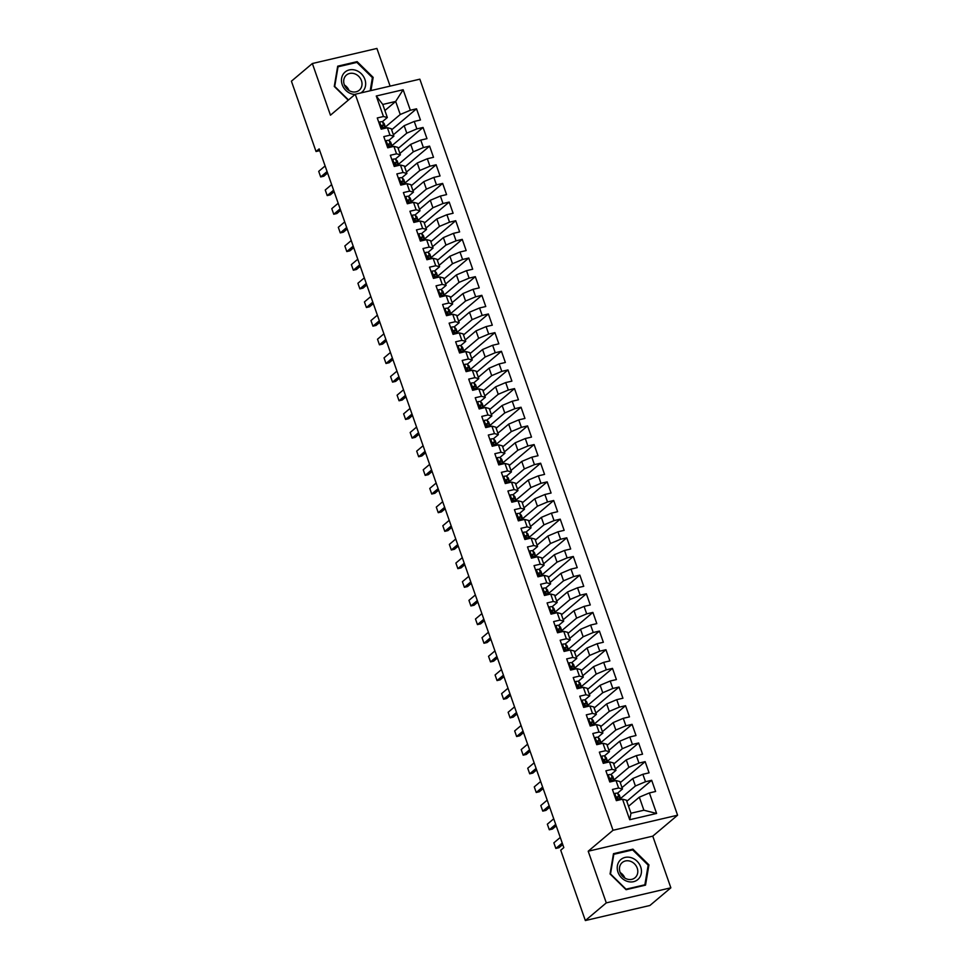 <?xml version="1.0" encoding="UTF-8"?>
<svg xmlns="http://www.w3.org/2000/svg" width="969" height="969" viewBox="0 0 969 969"><rect width="100%" height="100%" fill="white"/><g stroke="black" fill="none" stroke-linecap="round" stroke-linejoin="round"><path stroke-width="1.45" d="M390.107 86.12L376.917 48.45L312.357 63.518L291.415 81.19L316.039 151.503L319.746 150.643M677.585 815.208L419.843 79.179L355.272 94.247L613.026 830.276L677.585 815.208L652.767 836.15L588.207 851.218L606.291 902.878L670.863 887.81L652.767 836.15M670.863 887.81L649.908 905.482L585.349 920.55L606.291 902.878M656.594 813.451L629.717 819.726L622.534 799.207L626.41 800.188L630.976 813.245L643.888 810.229L656.594 813.451L649.4 792.933L655.601 791.479L651.677 780.299L645.487 781.741L642.871 774.279L649.073 772.838L645.148 761.646L638.959 763.087L636.342 755.626L642.532 754.185L638.619 742.993L632.418 744.434L629.814 736.973L636.003 735.532L632.079 724.34L625.889 725.781L623.273 718.32L629.475 716.878L625.55 705.686L619.361 707.128L616.744 699.666L622.934 698.225L619.021 687.033L612.82 688.474L610.216 681.013L616.405 679.572L612.493 668.38L606.291 669.821L603.675 662.36L609.876 660.919L605.952 649.727L599.763 651.168L597.146 643.707L603.348 642.265L599.423 631.073L593.234 632.515L590.618 625.053L596.807 623.612L592.895 612.42L586.693 613.861L584.089 606.4L590.278 604.959L586.354 593.767L580.165 595.22L577.548 587.759L583.75 586.306L579.825 575.114L573.636 576.567L571.02 569.106L577.209 567.652L573.297 556.46L567.107 557.914L564.491 550.453L570.68 548.999L566.768 537.807L560.567 539.261L557.962 531.799L564.152 530.346L560.227 519.154L554.038 520.607L551.422 513.146L557.623 511.693L553.699 500.501L547.509 501.954L544.893 494.493L551.082 493.039L547.17 481.859L540.968 483.301L538.364 475.84L544.554 474.398L540.641 463.206L534.44 464.648L531.824 457.186L538.025 455.745L534.101 444.553L527.911 445.994L525.295 438.533L531.496 437.092L527.572 425.9L521.383 427.341L518.766 419.88L524.956 418.438L521.043 407.246L514.842 408.688L512.238 401.227L518.427 399.785L514.503 388.593L508.313 390.035L505.697 382.573L511.898 381.132L507.974 369.94L501.785 371.381L499.168 363.92L505.358 362.479L501.445 351.287L495.244 352.728L492.64 345.267L498.829 343.825L494.917 332.633L488.715 334.075L486.099 326.614L492.3 325.172L488.376 313.98L482.187 315.422L479.57 307.972L485.772 306.519L481.847 295.327L475.658 296.78L473.042 289.319L479.231 287.866L475.319 276.674L469.117 278.127L466.513 270.666L472.702 269.212L468.778 258.02L462.588 259.474L459.972 252.013L466.174 250.559L462.249 239.367L456.06 240.821L453.444 233.359L459.633 231.906L455.721 220.714L449.531 222.167L446.915 214.706L453.104 213.253L449.192 202.061L442.99 203.514L440.386 196.053L446.576 194.612L442.651 183.42L436.462 184.861L433.846 177.4L440.047 175.958L436.123 164.766L429.933 166.208L427.317 158.746L433.506 157.305L429.594 146.113L423.392 147.554L420.788 140.093L426.978 138.652L423.065 127.46L416.864 128.901L414.248 121.44L420.449 119.999L416.525 108.807L391.646 129.798M384.899 110.539L395.679 101.442L403.152 89.729L376.275 96.004L383.458 116.522L377.268 117.964L381.192 129.156L387.382 127.714L389.998 135.175L383.797 136.617L387.721 147.809L393.911 146.367L396.527 153.829L390.337 155.27L394.25 166.462L400.439 165.021L403.056 172.482L396.866 173.923L400.778 185.115L406.98 183.674L409.584 191.135L403.395 192.577L407.319 203.769L413.509 202.327L416.125 209.788L409.923 211.23L413.848 222.422L420.037 220.98L422.654 228.442L416.464 229.883L420.376 241.075L426.578 239.634L429.182 247.095L422.993 248.536L426.905 259.728L433.107 258.287L435.723 265.748L429.521 267.19L433.446 278.382L439.635 276.94L442.252 284.389L436.05 285.843L439.974 297.035L446.164 295.581L448.78 303.043L442.591 304.496L446.503 315.688L452.705 314.235L455.309 321.696L449.119 323.149L453.044 334.341L459.233 332.888L461.85 340.349L455.648 341.803L459.572 352.995L465.762 351.541L468.378 359.002L462.189 360.456L466.101 371.648L472.303 370.194L474.907 377.656L468.717 379.109L472.63 390.301L478.831 388.848L481.448 396.309L475.246 397.75L479.171 408.942L485.36 407.501L487.976 414.962L481.775 416.404L485.699 427.595L491.889 426.154L494.505 433.615L488.315 435.057L492.228 446.249L498.429 444.807L501.034 452.269L494.844 453.71L498.769 464.902L504.958 463.461L507.574 470.922L501.373 472.363L505.297 483.555L511.487 482.114L514.103 489.575L507.913 491.017L511.826 502.208L518.015 500.767L520.632 508.228L514.442 509.67L518.354 520.862L524.556 519.42L527.16 526.882L520.971 528.323L524.895 539.515L531.085 538.074L533.701 545.535L527.499 546.976L531.424 558.168L537.613 556.727L540.23 564.188L534.04 565.63L537.952 576.821L544.154 575.368L546.758 582.829L540.569 584.283L544.481 595.475L550.683 594.021L553.299 601.483L547.097 602.936L551.022 614.128L557.211 612.674L559.828 620.136L553.626 621.589L557.55 632.781L563.74 631.328L566.356 638.789L560.167 640.243L564.079 651.434L570.281 649.981L572.885 657.442L566.695 658.896L570.62 670.088L576.809 668.634L579.426 676.096L573.224 677.549L577.149 688.729L583.338 687.287L585.954 694.749L579.765 696.19L583.677 707.382L589.879 705.941L592.483 713.402L586.293 714.843L590.206 726.035L596.407 724.594L599.024 732.055L592.822 733.497L596.747 744.689L602.936 743.247L605.552 750.709L599.351 752.15L603.275 763.342L609.465 761.9L612.081 769.362L605.891 770.803L609.804 781.995L616.005 780.554L618.61 788.015L612.42 789.456L616.345 800.648L622.534 799.207M403.152 89.729L410.335 110.248L416.525 108.807M585.349 920.55L560.724 850.225L563.825 847.609L319.14 148.887L316.039 151.503M393.39 134.788L404.17 125.691L406.786 133.153L391.912 145.689M414.248 121.44L404.17 125.691M416.864 128.901L406.786 133.153M376.275 96.004L382.767 104.458L387.334 117.515L382.319 121.743M383.458 116.522L387.334 117.515M399.918 153.441L410.699 144.345L413.315 151.806L398.441 164.342M420.788 140.093L410.699 144.345M423.392 147.554L413.315 151.806M387.382 127.714L391.258 128.707L393.874 136.169L388.848 140.396M389.998 135.175L393.874 136.169M406.447 172.082L417.239 162.998L419.843 170.459L404.981 182.996M427.317 158.746L417.239 162.998M429.933 166.208L419.843 170.459M393.911 146.367L397.787 147.361L400.403 154.822L395.388 159.049M396.527 153.829L400.403 154.822M412.988 190.736L423.768 181.651L426.384 189.112L411.51 201.649M433.846 177.4L423.768 181.651M436.462 184.861L426.384 189.112M400.439 165.021L404.327 166.002L406.932 173.463L401.917 177.702M403.056 172.482L406.932 173.463M419.516 209.389L430.297 200.292L432.913 207.754L418.039 220.302M440.386 196.053L430.297 200.292M442.99 203.514L432.913 207.754M406.98 183.674L410.856 184.655L413.46 192.116L408.446 196.356M409.584 191.135L413.46 192.116M426.045 228.042L436.825 218.946L439.442 226.407L424.579 238.955M446.915 214.706L436.825 218.946M449.531 222.167L439.442 226.407M413.509 202.327L417.385 203.308L420.001 210.77L414.974 215.009M416.125 209.788L420.001 210.77M432.574 246.695L443.366 237.599L445.97 245.06L431.108 257.609M453.444 233.359L443.366 237.599M456.06 240.821L445.97 245.06M420.037 220.98L423.913 221.962L426.53 229.423L421.515 233.662M422.654 228.442L426.53 229.423M439.114 265.349L449.895 256.252L452.511 263.713L437.637 276.262M459.972 252.013L449.895 256.252M462.588 259.474L452.511 263.713M426.578 239.634L430.454 240.615L433.058 248.076L428.044 252.315M429.182 247.095L433.058 248.076M445.643 284.002L456.423 274.905L459.04 282.367L444.165 294.915M466.513 270.666L456.423 274.905M469.117 278.127L459.04 282.367M433.107 258.287L436.983 259.268L439.599 266.729L434.572 270.969M435.723 265.748L439.599 266.729M452.172 302.655L462.952 293.559L465.568 301.02L450.706 313.568M473.042 289.319L462.952 293.559M475.658 296.78L465.568 301.02M439.635 276.94L443.511 277.921L446.128 285.383L441.101 289.622M442.252 284.389L446.128 285.383M458.712 321.308L469.493 312.212L472.097 319.673L457.235 332.21M479.57 307.972L469.493 312.212M482.187 315.422L472.097 319.673M446.164 295.581L450.04 296.575L452.656 304.036L447.642 308.275M448.78 303.043L452.656 304.036M465.241 339.962L476.021 330.865L478.638 338.326L463.763 350.863M486.099 326.614L476.021 330.865M488.715 334.075L478.638 338.326M452.705 314.235L456.581 315.228L459.185 322.689L454.17 326.916M455.309 321.696L459.185 322.689M471.77 358.615L482.55 349.518L485.166 356.98L470.292 369.516M492.64 345.267L482.55 349.518M495.244 352.728L485.166 356.98M459.233 332.888L463.109 333.881L465.726 341.342L460.699 345.57M461.85 340.349L465.726 341.342M478.298 377.268L489.091 368.172L491.695 375.633L476.833 388.169M499.168 363.92L489.091 368.172M501.785 371.381L491.695 375.633M465.762 351.541L469.638 352.534L472.254 359.996L467.24 364.223M468.378 359.002L472.254 359.996M484.839 395.921L495.619 386.825L498.236 394.286L483.361 406.823M505.697 382.573L495.619 386.825M508.313 390.035L498.236 394.286M472.303 370.194L476.179 371.188L478.783 378.649L473.768 382.876M474.907 377.656L478.783 378.649M491.368 414.575L502.148 405.478L504.764 412.939L489.89 425.476M512.238 401.227L502.148 405.478M514.842 408.688L504.764 412.939M478.831 388.848L482.707 389.841L485.324 397.302L480.297 401.529M481.448 396.309L485.324 397.302M497.896 433.228L508.677 424.131L511.293 431.593L496.431 444.129M518.766 419.88L508.677 424.131M521.383 427.341L511.293 431.593M485.36 407.501L489.236 408.494L491.852 415.955L486.826 420.183M487.976 414.962L491.852 415.955M504.425 451.881L515.217 442.785L517.821 450.246L502.959 462.782M525.295 438.533L515.217 442.785M527.911 445.994L517.821 450.246M491.889 426.154L495.765 427.147L498.381 434.609L493.366 438.836M494.505 433.615L498.381 434.609M510.966 470.522L521.746 461.438L524.362 468.899L509.488 481.436M531.824 457.186L521.746 461.438M534.44 464.648L524.362 468.899M498.429 444.807L502.305 445.801L504.91 453.25L499.895 457.489M501.034 452.269L504.91 453.25M517.494 489.175L528.275 480.091L530.891 487.552L516.017 500.089M538.364 475.84L528.275 480.091M540.968 483.301L530.891 487.552M504.958 463.461L508.834 464.442L511.45 471.903L506.424 476.142M507.574 470.922L511.45 471.903M524.023 507.829L534.815 498.732L537.42 506.193L522.557 518.742M544.893 494.493L534.815 498.732M547.509 501.954L537.42 506.193M511.487 482.114L515.363 483.095L517.979 490.556L512.964 494.796M514.103 489.575L517.979 490.556M530.564 526.482L541.344 517.385L543.96 524.847L529.086 537.395M551.422 513.146L541.344 517.385M554.038 520.607L543.96 524.847M518.015 500.767L521.903 501.748L524.508 509.209L519.493 513.449M520.632 508.228L524.508 509.209M537.092 545.135L547.873 536.039L550.489 543.5L535.615 556.049M557.962 531.799L547.873 536.039M560.567 539.261L550.489 543.5M524.556 519.42L528.432 520.401L531.036 527.863L526.022 532.102M527.16 526.882L531.036 527.863M543.621 563.788L554.401 554.692L557.018 562.153L542.155 574.702M564.491 550.453L554.401 554.692M567.107 557.914L557.018 562.153M531.085 538.074L534.961 539.055L537.577 546.516L532.55 550.755M533.701 545.535L537.577 546.516M550.15 582.442L560.942 573.345L563.546 580.806L548.684 593.355M571.02 569.106L560.942 573.345M573.636 576.567L563.546 580.806M537.613 556.727L541.489 557.708L544.106 565.169L539.091 569.409M540.23 564.188L544.106 565.169M556.691 601.095L567.471 591.998L570.087 599.46L555.213 612.008M577.548 587.759L567.471 591.998M580.165 595.22L570.087 599.46M544.154 575.368L548.03 576.361L550.634 583.822L545.62 588.062M546.758 582.829L550.634 583.822M563.219 619.748L573.999 610.652L576.616 618.113L561.741 630.649M584.089 606.4L573.999 610.652M586.693 613.861L576.616 618.113M550.683 594.021L554.559 595.014L557.175 602.476L552.148 606.715M553.299 601.483L557.175 602.476M569.748 638.401L580.528 629.305L583.144 636.766L568.282 649.303M590.618 625.053L580.528 629.305M593.234 632.515L583.144 636.766M557.211 612.674L561.087 613.668L563.704 621.129L558.677 625.356M559.828 620.136L563.704 621.129M576.289 657.055L587.069 647.958L589.673 655.419L574.811 667.956M597.146 643.707L587.069 647.958M599.763 651.168L589.673 655.419M563.74 631.328L567.616 632.321L570.232 639.782L565.218 644.01M566.356 638.789L570.232 639.782M582.817 675.708L593.597 666.611L596.214 674.073L581.339 686.609M603.675 662.36L593.597 666.611M606.291 669.821L596.214 674.073M570.281 649.981L574.157 650.974L576.761 658.436L571.746 662.663M572.885 657.442L576.761 658.436M589.346 694.361L600.126 685.265L602.742 692.726L587.868 705.262M610.216 681.013L600.126 685.265M612.82 688.474L602.742 692.726M576.809 668.634L580.685 669.627L583.302 677.089L578.275 681.316M579.426 676.096L583.302 677.089M595.874 713.014L606.667 703.918L609.271 711.379L594.409 723.916M616.744 699.666L606.667 703.918M619.361 707.128L609.271 711.379M583.338 687.287L587.214 688.281L589.83 695.742L584.816 699.969M585.954 694.749L589.83 695.742M602.415 731.668L613.195 722.571L615.812 730.032L600.937 742.569M623.273 718.32L613.195 722.571M625.889 725.781L615.812 730.032M589.879 705.941L593.755 706.934L596.359 714.395L591.344 718.623M592.483 713.402L596.359 714.395M608.944 750.321L619.724 741.224L622.34 748.686L607.466 761.222M629.814 736.973L619.724 741.224M632.418 744.434L622.34 748.686M596.407 724.594L600.283 725.587L602.9 733.048L597.873 737.276M599.024 732.055L602.9 733.048M615.472 768.962L626.253 759.878L628.869 767.339L614.007 779.875M636.342 755.626L626.253 759.878M638.959 763.087L628.869 767.339M602.936 743.247L606.812 744.24L609.428 751.69L604.402 755.929M605.552 750.709L609.428 751.69M622.001 787.615L632.793 778.531L635.398 785.992L620.535 798.529M642.871 774.279L632.793 778.531M645.487 781.741L635.398 785.992M609.465 761.9L613.341 762.882L615.957 770.343L610.942 774.582M612.081 769.362L615.957 770.343M628.542 806.269L639.322 797.172L643.888 810.229M649.4 792.933L639.322 797.172M616.005 780.554L619.881 781.535L622.486 788.996L617.471 793.236M618.61 788.015L622.486 788.996M588.207 851.218L613.026 830.276M312.357 63.518L330.453 115.19L355.272 94.247M385.383 127.036L400.245 114.499L395.679 101.442L382.767 104.458M629.717 819.726L630.976 813.245M410.335 110.248L400.245 114.499M613.474 853.689L610.058 873.953L626.083 889.687L645.524 885.145L648.939 864.881L632.914 849.147L613.474 853.689M370.933 90.589L373.162 77.375L357.137 61.641L337.697 66.183L334.269 86.447L348.246 100.17M651.677 780.299L626.798 801.29M645.148 761.646L620.257 782.637M638.619 742.993L613.728 763.984M632.079 724.34L607.2 745.331M625.55 705.686L600.659 726.677M619.021 687.033L594.13 708.024M612.493 668.38L587.602 689.371M605.952 649.727L581.073 670.718M599.423 631.073L574.532 652.064M592.895 612.42L568.004 633.411M586.354 593.767L561.475 614.758M579.825 575.114L554.946 596.105M573.297 556.46L548.406 577.451M566.768 537.807L541.877 558.798M560.227 519.154L535.348 540.145M553.699 500.501L528.808 521.492M547.17 481.859L522.279 502.85M540.641 463.206L515.75 484.197M534.101 444.553L509.222 465.544M527.572 425.9L502.681 446.891M521.043 407.246L496.152 428.237M514.503 388.593L489.624 409.584M507.974 369.94L483.083 390.931M501.445 351.287L476.554 372.278M494.917 332.633L470.026 353.624M488.376 313.98L463.497 334.971M481.847 295.327L456.956 316.318M475.319 276.674L450.428 297.665M468.778 258.02L443.899 279.011M462.249 239.367L437.358 260.358M455.721 220.714L430.83 241.705M449.192 202.061L424.301 223.064M442.651 183.42L417.772 204.411M436.123 164.766L411.231 185.757M429.594 146.113L404.703 167.104M423.065 127.46L398.174 148.451M631.764 850.116L632.914 849.147M648.104 865.583L648.939 864.881M355.986 62.61L357.137 61.641M372.326 78.077L373.162 77.375M614.055 794.132L614.855 793.454A5.354 1.09 -19.3 0 1 617.701 793.357L619.215 794.943A15.443 3.125 -19.3 0 1 619.361 795.186L620.608 798.735A15.443 3.125 160.7 0 0 620.451 798.48L618.949 796.906A5.354 1.09 160.7 0 0 617.301 796.772L616.962 796.93M614.855 793.454L614.08 794.192M620.354 799.716A15.443 3.125 160.7 0 0 620.608 798.735M616.732 797.257L617.301 796.772L618.089 799.013A5.354 1.09 -19.3 0 1 619.724 799.146L620.281 799.728M616.744 798.081L617.568 798.941M562.226 843.042L555.831 848.432L553.868 842.836L560.264 837.446M555.831 848.432L558.968 847.705L562.747 844.52M607.527 775.479L608.314 774.8A5.354 1.09 -19.3 0 1 611.173 774.703L612.674 776.29A15.443 3.125 -19.3 0 1 612.832 776.532L614.08 780.081A15.443 3.125 160.7 0 0 613.922 779.827L612.408 778.252A5.354 1.09 160.7 0 0 610.773 778.131L610.434 778.277M608.314 774.8L607.539 775.539M613.813 781.062A15.443 3.125 160.7 0 0 614.08 780.081M610.204 778.604L610.773 778.131L611.56 780.36A5.354 1.09 -19.3 0 1 613.195 780.493L613.752 781.075M610.216 779.427L611.027 780.287M555.697 824.389L549.302 829.779L547.34 824.183L553.735 818.793M549.302 829.779L552.439 829.052L556.206 825.867M600.986 756.825L601.785 756.159A5.354 1.09 -19.3 0 1 604.644 756.05L606.146 757.637A15.443 3.125 -19.3 0 1 606.303 757.879L607.539 761.428A15.443 3.125 160.7 0 0 607.381 761.186L605.879 759.599A5.354 1.09 160.7 0 0 604.244 759.478L603.905 759.623M601.785 756.159L601.01 756.886M607.284 762.409A15.443 3.125 160.7 0 0 607.539 761.428M603.675 759.95L604.244 759.478L605.019 761.707A5.354 1.09 -19.3 0 1 606.667 761.84L607.224 762.421M603.675 760.774L604.499 761.634M549.157 805.736L542.761 811.126L540.811 805.53L547.206 800.14M542.761 811.126L545.91 810.399L549.677 807.213M619.99 860.375A13.118 11.337 49.9 0 0 621.638 877.902A13.118 11.337 49.9 0 0 638.692 878.726A13.118 11.337 49.9 0 0 637.045 861.199A13.118 11.337 49.9 0 0 619.99 860.375M621.553 863.197A9.932 8.588 49.9 0 0 622.425 876.085A9.932 8.588 49.9 0 0 635.034 877.744A9.932 8.588 49.9 0 0 635.712 877.09A9.932 8.588 49.9 0 0 634.84 864.203A9.932 8.588 49.9 0 0 622.231 862.555A9.932 8.588 49.9 0 0 621.553 863.197M648.176 865.147L644.869 884.794L626.035 889.191L610.506 873.953L613.813 854.307L632.66 849.91L648.176 865.147M644.034 885.496L644.869 884.794M624.848 878.059A9.932 8.588 49.9 0 0 620.196 872.548M360.771 92.963A13.118 11.337 49.9 0 0 362.915 91.219A13.118 11.337 49.9 0 0 361.255 73.692A13.118 11.337 49.9 0 0 344.213 72.869A13.118 11.337 49.9 0 0 342.941 86.398A13.118 11.337 49.9 0 0 355.042 94.453M345.776 75.691A9.932 8.588 49.9 0 0 346.648 88.579A9.932 8.588 49.9 0 0 359.257 90.226A9.932 8.588 49.9 0 0 359.935 89.584A9.932 8.588 49.9 0 0 359.063 76.696A9.932 8.588 49.9 0 0 346.454 75.049A9.932 8.588 49.9 0 0 345.776 75.691M348.501 99.964L334.717 86.435L338.036 66.8L356.871 62.404L372.399 77.641L370.182 90.771M349.07 90.553A9.932 8.588 49.9 0 0 344.407 85.03M594.457 738.172L595.257 737.506A5.354 1.09 -19.3 0 1 598.103 737.397L599.617 738.984A15.443 3.125 -19.3 0 1 599.775 739.226L601.01 742.775A15.443 3.125 160.7 0 0 600.853 742.533L599.351 740.946A5.354 1.09 160.7 0 0 597.703 740.825L597.364 740.97M595.257 737.506L594.481 738.233M600.756 743.756A15.443 3.125 160.7 0 0 601.01 742.775M597.146 741.297L597.703 740.825L598.491 743.053A5.354 1.09 -19.3 0 1 600.126 743.187L600.695 743.768M597.146 742.121L597.97 742.981M542.628 787.082L536.232 792.472L534.27 786.876L540.666 781.486M536.232 792.472L539.37 791.746L543.149 788.56M587.929 719.519L588.728 718.853A5.354 1.09 -19.3 0 1 591.574 718.744L593.076 720.33A15.443 3.125 -19.3 0 1 593.234 720.585L594.481 724.122A15.443 3.125 160.7 0 0 594.324 723.879L592.81 722.293A5.354 1.09 160.7 0 0 591.175 722.171L590.836 722.317M588.728 718.853L587.953 719.579M594.215 725.103A15.443 3.125 160.7 0 0 594.481 724.122M590.606 722.644L591.175 722.171L591.962 724.4A5.354 1.09 -19.3 0 1 593.597 724.533L594.154 725.115M590.618 723.468L591.429 724.327M536.099 768.429L529.704 773.819L527.742 768.223L534.137 762.833M529.704 773.819L532.841 773.092L536.62 769.907M581.4 700.866L582.187 700.199A5.354 1.09 -19.3 0 1 585.046 700.102L586.548 701.677A15.443 3.125 -19.3 0 1 586.705 701.931L587.941 705.468A15.443 3.125 160.7 0 0 587.795 705.226L586.281 703.639A5.354 1.09 160.7 0 0 584.646 703.518L584.307 703.664M582.187 700.199L581.412 700.926M587.686 706.449A15.443 3.125 160.7 0 0 587.941 705.468M584.077 703.991L584.646 703.518L585.433 705.759A5.354 1.09 -19.3 0 1 587.069 705.88L587.626 706.462M584.089 704.814L584.901 705.674M529.571 749.776L523.163 755.178L521.213 749.582L527.608 744.18M523.163 755.178L526.312 754.439L530.079 751.254M574.859 682.212L575.659 681.546A5.354 1.09 -19.3 0 1 578.505 681.449L580.019 683.024A15.443 3.125 -19.3 0 1 580.177 683.278L581.412 686.815A15.443 3.125 160.7 0 0 581.255 686.573L579.753 684.986A5.354 1.09 160.7 0 0 578.118 684.865L577.778 685.01M575.659 681.546L574.883 682.273M581.158 687.796A15.443 3.125 160.7 0 0 581.412 686.815M577.548 685.337L578.118 684.865L578.893 687.106A5.354 1.09 -19.3 0 1 580.54 687.227L581.097 687.808M577.548 686.161L578.372 687.021M523.03 731.123L516.634 736.525L514.672 730.929L521.08 725.527M516.634 736.525L519.784 735.786L523.551 732.6M568.331 663.559L569.13 662.893A5.354 1.09 -19.3 0 1 571.976 662.796L573.491 664.371A15.443 3.125 -19.3 0 1 573.636 664.625L574.883 668.162A15.443 3.125 160.7 0 0 574.726 667.92L573.224 666.333A5.354 1.09 160.7 0 0 571.577 666.212L571.238 666.357M569.13 662.893L568.355 663.62M574.629 669.143A15.443 3.125 160.7 0 0 574.883 668.162M571.007 666.684L571.577 666.212L572.364 668.453A5.354 1.09 -19.3 0 1 573.999 668.574L574.556 669.155M571.02 667.508L571.843 668.368M516.501 712.469L510.106 717.872L508.144 712.276L514.539 706.873M510.106 717.872L513.243 717.133L517.022 713.947M561.802 644.906L562.589 644.24A5.354 1.09 -19.3 0 1 565.448 644.143L566.95 645.717A15.443 3.125 -19.3 0 1 567.107 645.972L568.355 649.509A15.443 3.125 160.7 0 0 568.197 649.266L566.683 647.68A5.354 1.09 160.7 0 0 565.048 647.558L564.709 647.704M562.589 644.24L561.826 644.966M568.088 650.49A15.443 3.125 160.7 0 0 568.355 649.509M564.479 648.031L565.048 647.558L565.835 649.799A5.354 1.09 -19.3 0 1 567.471 649.92L568.028 650.514M564.491 648.855L565.302 649.714M509.973 693.816L503.577 699.218L501.615 693.622L508.01 688.22M503.577 699.218L506.714 698.479L510.493 695.294M555.273 626.253L556.061 625.586A5.354 1.09 -19.3 0 1 558.919 625.489L560.421 627.064A15.443 3.125 -19.3 0 1 560.579 627.318L561.814 630.855A15.443 3.125 160.7 0 0 561.669 630.613L560.155 629.026A5.354 1.09 160.7 0 0 558.519 628.905L558.18 629.063M556.061 625.586L555.285 626.313M561.56 631.836A15.443 3.125 160.7 0 0 561.814 630.855M557.95 629.39L558.519 628.905L559.307 631.146A5.354 1.09 -19.3 0 1 560.942 631.267L561.499 631.861M557.95 630.201L558.774 631.061M503.432 675.163L497.036 680.565L495.086 674.969L501.482 669.567M497.036 680.565L500.186 679.826L503.953 676.641M548.733 607.599L549.532 606.933A5.354 1.09 -19.3 0 1 552.378 606.836L553.893 608.411A15.443 3.125 -19.3 0 1 554.05 608.665L555.285 612.214A15.443 3.125 160.7 0 0 555.128 611.96L553.626 610.373A5.354 1.09 160.7 0 0 551.991 610.252L551.652 610.409M549.532 606.933L548.757 607.66M555.031 613.183A15.443 3.125 160.7 0 0 555.285 612.214M551.422 610.736L551.991 610.252L552.766 612.493A5.354 1.09 -19.3 0 1 554.401 612.614L554.971 613.207M551.422 611.548L552.245 612.408M496.903 656.51L490.508 661.912L488.546 656.316L494.941 650.914M490.508 661.912L493.645 661.173L497.424 657.999M542.204 588.958L543.003 588.28A5.354 1.09 -19.3 0 1 545.85 588.183L547.352 589.758A15.443 3.125 -19.3 0 1 547.509 590.012L548.757 593.561A15.443 3.125 160.7 0 0 548.599 593.307L547.085 591.72A5.354 1.09 160.7 0 0 545.45 591.599L545.111 591.756M543.003 588.28L542.228 589.019M548.502 594.542A15.443 3.125 160.7 0 0 548.757 593.561M544.881 592.083L545.45 591.599L546.237 593.84A5.354 1.09 -19.3 0 1 547.873 593.961L548.43 594.554M544.893 592.895L545.717 593.755M490.375 637.856L483.979 643.259L482.017 637.663L488.412 632.26M483.979 643.259L487.116 642.52L490.895 639.346M535.675 570.305L536.463 569.627A5.354 1.09 -19.3 0 1 539.321 569.53L540.823 571.116A15.443 3.125 -19.3 0 1 540.981 571.359L542.216 574.908A15.443 3.125 160.7 0 0 542.071 574.653L540.557 573.079A5.354 1.09 160.7 0 0 538.921 572.945L538.582 573.103M536.463 569.627L535.687 570.366M541.962 575.889A15.443 3.125 160.7 0 0 542.216 574.908M538.352 573.43L538.921 572.945L539.709 575.186A5.354 1.09 -19.3 0 1 541.344 575.307L541.901 575.901M538.364 574.242L539.176 575.101M483.846 619.215L477.451 624.605L475.488 619.009L481.884 613.619M477.451 624.605L480.588 623.866L484.355 620.693M529.135 551.652L529.934 550.973A5.354 1.09 -19.3 0 1 532.78 550.876L534.294 552.463A15.443 3.125 -19.3 0 1 534.452 552.705L535.687 556.254A15.443 3.125 160.7 0 0 535.53 556L534.028 554.425A5.354 1.09 160.7 0 0 532.393 554.292L532.054 554.45M529.934 550.973L529.159 551.712M535.433 557.236A15.443 3.125 160.7 0 0 535.687 556.254M531.824 554.777L532.393 554.292L533.168 556.533A5.354 1.09 -19.3 0 1 534.815 556.654L535.372 557.248M531.824 555.588L532.647 556.448M477.305 600.562L470.91 605.952L468.948 600.356L475.355 594.966M470.91 605.952L474.059 605.225L477.826 602.04M522.606 532.998L523.405 532.32A5.354 1.09 -19.3 0 1 526.252 532.223L527.766 533.81A15.443 3.125 -19.3 0 1 527.911 534.052L529.159 537.601A15.443 3.125 160.7 0 0 529.001 537.347L527.499 535.772A5.354 1.09 160.7 0 0 525.852 535.639L525.513 535.796M523.405 532.32L522.63 533.059M528.904 538.582A15.443 3.125 160.7 0 0 529.159 537.601M525.295 536.123L525.852 535.639L526.639 537.88A5.354 1.09 -19.3 0 1 528.275 538.001L528.844 538.594M525.295 536.935L526.119 537.795M470.777 581.909L464.381 587.299L462.419 581.703L468.814 576.313M464.381 587.299L467.518 586.572L471.297 583.386M516.077 514.345L516.877 513.667A5.354 1.09 -19.3 0 1 519.723 513.57L521.225 515.157A15.443 3.125 -19.3 0 1 521.383 515.399L522.63 518.948A15.443 3.125 160.7 0 0 522.473 518.694L520.959 517.119A5.354 1.09 160.7 0 0 519.323 516.986L518.984 517.143M516.877 513.667L516.102 514.406M522.364 519.929A15.443 3.125 160.7 0 0 522.63 518.948M518.754 517.47L519.323 516.986L520.111 519.227A5.354 1.09 -19.3 0 1 521.746 519.36L522.303 519.941M518.766 518.282L519.578 519.142M464.248 563.255L457.852 568.646L455.89 563.05L462.286 557.659M457.852 568.646L460.99 567.919L464.769 564.733M509.549 495.692L510.336 495.014A5.354 1.09 -19.3 0 1 513.195 494.917L514.696 496.503A15.443 3.125 -19.3 0 1 514.854 496.746L516.089 500.295A15.443 3.125 160.7 0 0 515.944 500.04L514.43 498.466A5.354 1.09 160.7 0 0 512.795 498.332L512.456 498.49M510.336 495.014L509.561 495.753M515.835 501.276A15.443 3.125 160.7 0 0 516.089 500.295M512.226 498.817L512.795 498.332L513.582 500.573A5.354 1.09 -19.3 0 1 515.217 500.707L515.774 501.288M512.238 499.641L513.049 500.501M457.719 544.602L451.312 549.992L449.362 544.396L455.757 539.006M451.312 549.992L454.461 549.266L458.228 546.08M503.008 477.039L503.807 476.36A5.354 1.09 -19.3 0 1 506.654 476.263L508.168 477.85A15.443 3.125 -19.3 0 1 508.325 478.092L509.561 481.641A15.443 3.125 160.7 0 0 509.403 481.387L507.901 479.812A5.354 1.09 160.7 0 0 506.266 479.691L505.927 479.837M503.807 476.36L503.032 477.099M509.306 482.623A15.443 3.125 160.7 0 0 509.561 481.641M505.697 480.164L506.266 479.691L507.041 481.92A5.354 1.09 -19.3 0 1 508.689 482.053L509.246 482.635M505.697 480.987L506.521 481.847M451.179 525.949L444.783 531.339L442.821 525.743L449.216 520.353M444.783 531.339L447.92 530.612L451.699 527.427M496.479 458.385L497.279 457.719A5.354 1.09 -19.3 0 1 500.125 457.61L501.639 459.197A15.443 3.125 -19.3 0 1 501.785 459.439L503.032 462.988A15.443 3.125 160.7 0 0 502.875 462.746L501.373 461.159A5.354 1.09 160.7 0 0 499.725 461.038L499.386 461.183M497.279 457.719L496.503 458.446M502.778 463.969A15.443 3.125 160.7 0 0 503.032 462.988M499.156 461.51L499.725 461.038L500.513 463.267A5.354 1.09 -19.3 0 1 502.148 463.4L502.705 463.981M499.168 462.334L499.992 463.194M444.65 507.296L438.254 512.686L436.292 507.09L442.688 501.7M438.254 512.686L441.392 511.959L445.171 508.773M489.951 439.732L490.738 439.066A5.354 1.09 -19.3 0 1 493.596 438.957L495.098 440.544A15.443 3.125 -19.3 0 1 495.256 440.786L496.503 444.335A15.443 3.125 160.7 0 0 496.346 444.093L494.832 442.506A5.354 1.09 160.7 0 0 493.197 442.385L492.858 442.53M490.738 439.066L489.963 439.793M496.237 445.316A15.443 3.125 160.7 0 0 496.503 444.335M492.627 442.857L493.197 442.385L493.984 444.614A5.354 1.09 -19.3 0 1 495.619 444.747L496.176 445.328M492.64 443.681L493.451 444.541M438.121 488.642L431.726 494.033L429.764 488.437L436.159 483.046M431.726 494.033L434.863 493.306L438.63 490.12M483.41 421.079L484.209 420.413A5.354 1.09 -19.3 0 1 487.068 420.304L488.57 421.89A15.443 3.125 -19.3 0 1 488.727 422.145L489.963 425.682A15.443 3.125 160.7 0 0 489.805 425.439L488.303 423.853A5.354 1.09 160.7 0 0 486.668 423.732L486.329 423.877M484.209 420.413L483.434 421.14M489.708 426.663A15.443 3.125 160.7 0 0 489.963 425.682M486.099 424.204L486.668 423.732L487.443 425.96A5.354 1.09 -19.3 0 1 489.091 426.094L489.648 426.675M486.099 425.028L486.922 425.888M431.58 469.989L425.185 475.379L423.235 469.783L429.63 464.393M425.185 475.379L428.334 474.653L432.101 471.467M476.881 402.426L477.681 401.76A5.354 1.09 -19.3 0 1 480.527 401.663L482.041 403.237A15.443 3.125 -19.3 0 1 482.199 403.492L483.434 407.028A15.443 3.125 160.7 0 0 483.277 406.786L481.775 405.199A5.354 1.09 160.7 0 0 480.127 405.078L479.788 405.224M477.681 401.76L476.905 402.486M483.18 408.01A15.443 3.125 160.7 0 0 483.434 407.028M479.57 405.551L480.127 405.078L480.915 407.319A5.354 1.09 -19.3 0 1 482.55 407.44L483.119 408.022M479.57 406.374L480.394 407.234M425.052 451.336L418.656 456.738L416.694 451.142L423.09 445.74M418.656 456.738L421.794 455.999L425.573 452.814M470.353 383.772L471.152 383.106A5.354 1.09 -19.3 0 1 473.998 383.009L475.5 384.584A15.443 3.125 -19.3 0 1 475.658 384.838L476.905 388.375A15.443 3.125 160.7 0 0 476.748 388.133L475.234 386.546A5.354 1.09 160.7 0 0 473.599 386.425L473.26 386.57M471.152 383.106L470.377 383.833M476.639 389.356A15.443 3.125 160.7 0 0 476.905 388.375M473.029 386.897L473.599 386.425L474.386 388.666A5.354 1.09 -19.3 0 1 476.021 388.787L476.578 389.368M473.042 387.721L473.853 388.581M418.523 432.683L412.128 438.085L410.166 432.489L416.561 427.087M412.128 438.085L415.265 437.346L419.044 434.16M463.824 365.119L464.611 364.453A5.354 1.09 -19.3 0 1 467.47 364.356L468.972 365.931A15.443 3.125 -19.3 0 1 469.129 366.185L470.365 369.722A15.443 3.125 160.7 0 0 470.219 369.48L468.705 367.893A5.354 1.09 160.7 0 0 467.07 367.772L466.731 367.917M464.611 364.453L463.836 365.18M470.11 370.703A15.443 3.125 160.7 0 0 470.365 369.722M466.501 368.244L467.07 367.772L467.857 370.013A5.354 1.09 -19.3 0 1 469.493 370.134L470.05 370.715M466.513 369.068L467.324 369.928M411.995 414.029L405.587 419.432L403.637 413.836L410.032 408.433M405.587 419.432L408.736 418.693L412.503 415.507M457.283 346.466L458.083 345.8A5.354 1.09 -19.3 0 1 460.929 345.703L462.443 347.277A15.443 3.125 -19.3 0 1 462.601 347.532L463.836 351.069A15.443 3.125 160.7 0 0 463.679 350.826L462.177 349.24A5.354 1.09 160.7 0 0 460.541 349.119L460.202 349.264M458.083 345.8L457.307 346.527M463.582 352.05A15.443 3.125 160.7 0 0 463.836 351.069M459.972 349.591L460.541 349.119L461.317 351.359A5.354 1.09 -19.3 0 1 462.964 351.481L463.521 352.074M459.972 350.415L460.796 351.275M405.454 395.376L399.058 400.778L397.096 395.182L403.504 389.78M399.058 400.778L402.196 400.04L405.975 396.854M450.755 327.813L451.554 327.147A5.354 1.09 -19.3 0 1 454.4 327.05L455.914 328.624A15.443 3.125 -19.3 0 1 456.06 328.879L457.307 332.415A15.443 3.125 160.7 0 0 457.15 332.173L455.648 330.586A5.354 1.09 160.7 0 0 454.001 330.465L453.662 330.623M451.554 327.147L450.779 327.873M457.053 333.397A15.443 3.125 160.7 0 0 457.307 332.415M453.431 330.95L454.001 330.465L454.788 332.706A5.354 1.09 -19.3 0 1 456.423 332.827L456.98 333.421M453.444 331.761L454.267 332.621M398.925 376.723L392.53 382.125L390.568 376.529L396.963 371.127M392.53 382.125L395.667 381.386L399.446 378.201M444.226 309.159L445.013 308.493A5.354 1.09 -19.3 0 1 447.872 308.396L449.374 309.971A15.443 3.125 -19.3 0 1 449.531 310.225L450.779 313.774A15.443 3.125 160.7 0 0 450.621 313.52L449.107 311.933A5.354 1.09 160.7 0 0 447.472 311.812L447.133 311.97M445.013 308.493L444.25 309.22M450.512 314.743A15.443 3.125 160.7 0 0 450.779 313.774M446.903 312.297L447.472 311.812L448.259 314.053A5.354 1.09 -19.3 0 1 449.895 314.174L450.452 314.768M446.915 313.108L447.726 313.968M392.397 358.07L386.001 363.472L384.039 357.876L390.434 352.474M386.001 363.472L389.138 362.733L392.917 359.56M437.697 290.518L438.485 289.84A5.354 1.09 -19.3 0 1 441.343 289.743L442.845 291.318A15.443 3.125 -19.3 0 1 443.003 291.572L444.238 295.121A15.443 3.125 160.7 0 0 444.081 294.867L442.579 293.28A5.354 1.09 160.7 0 0 440.943 293.159L440.604 293.316M438.485 289.84L437.709 290.579M443.984 296.102A15.443 3.125 160.7 0 0 444.238 295.121M440.374 293.643L440.943 293.159L441.731 295.4A5.354 1.09 -19.3 0 1 443.366 295.521L443.923 296.114M440.374 294.455L441.198 295.315M385.856 339.416L379.46 344.819L377.51 339.223L383.906 333.821M379.46 344.819L382.61 344.08L386.377 340.906M431.157 271.865L431.956 271.187A5.354 1.09 -19.3 0 1 434.802 271.09L436.316 272.677A15.443 3.125 -19.3 0 1 436.474 272.919L437.709 276.468A15.443 3.125 160.7 0 0 437.552 276.213L436.05 274.639A5.354 1.09 160.7 0 0 434.415 274.506L434.076 274.663M431.956 271.187L431.181 271.926M437.455 277.449A15.443 3.125 160.7 0 0 437.709 276.468M433.846 274.99L434.415 274.506L435.19 276.746A5.354 1.09 -19.3 0 1 436.825 276.868L437.394 277.461M433.846 275.802L434.669 276.662M379.327 320.775L372.932 326.165L370.97 320.569L377.365 315.179M372.932 326.165L376.069 325.427L379.848 322.253M424.628 253.212L425.427 252.534A5.354 1.09 -19.3 0 1 428.274 252.437L429.776 254.023A15.443 3.125 -19.3 0 1 429.933 254.266L431.181 257.815A15.443 3.125 160.7 0 0 431.023 257.56L429.509 255.986A5.354 1.09 160.7 0 0 427.874 255.852L427.535 256.01M425.427 252.534L424.652 253.272M430.926 258.796A15.443 3.125 160.7 0 0 431.181 257.815M427.305 256.337L427.874 255.852L428.661 258.093A5.354 1.09 -19.3 0 1 430.297 258.214L430.854 258.808M427.317 257.148L428.141 258.008M372.799 302.122L366.403 307.512L364.441 301.916L370.836 296.526M366.403 307.512L369.54 306.785L373.319 303.6M418.099 234.559L418.887 233.88A5.354 1.09 -19.3 0 1 421.745 233.783L423.247 235.37A15.443 3.125 -19.3 0 1 423.405 235.612L424.64 239.161A15.443 3.125 160.7 0 0 424.495 238.907L422.981 237.332A5.354 1.09 160.7 0 0 421.345 237.199L421.006 237.357M418.887 233.88L418.111 234.619M424.386 240.142A15.443 3.125 160.7 0 0 424.64 239.161M420.776 237.684L421.345 237.199L422.133 239.44A5.354 1.09 -19.3 0 1 423.768 239.561L424.325 240.155M420.788 238.495L421.6 239.355M366.27 283.469L359.874 288.859L357.912 283.263L364.308 277.873M359.874 288.859L363.012 288.132L366.779 284.947M411.559 215.905L412.358 215.227A5.354 1.09 -19.3 0 1 415.204 215.13L416.718 216.717A15.443 3.125 -19.3 0 1 416.876 216.959L418.111 220.508A15.443 3.125 160.7 0 0 417.954 220.254L416.452 218.679A5.354 1.09 160.7 0 0 414.817 218.546L414.478 218.703M412.358 215.227L411.583 215.966M417.857 221.489A15.443 3.125 160.7 0 0 418.111 220.508M414.248 219.03L414.817 218.546L415.592 220.787A5.354 1.09 -19.3 0 1 417.239 220.92L417.796 221.501M414.248 219.854L415.071 220.702M359.729 264.816L353.334 270.206L351.372 264.61L357.779 259.22M353.334 270.206L356.483 269.479L360.25 266.293M405.03 197.252L405.829 196.574A5.354 1.09 -19.3 0 1 408.676 196.477L410.19 198.064A15.443 3.125 -19.3 0 1 410.335 198.306L411.583 201.855A15.443 3.125 160.7 0 0 411.425 201.6L409.923 200.026A5.354 1.09 160.7 0 0 408.276 199.893L407.937 200.05M405.829 196.574L405.054 197.313M411.328 202.836A15.443 3.125 160.7 0 0 411.583 201.855M407.719 200.377L408.276 199.893L409.063 202.133A5.354 1.09 -19.3 0 1 410.699 202.267L411.268 202.848M407.719 201.201L408.543 202.061M353.201 246.162L346.805 251.552L344.843 245.956L351.238 240.566M346.805 251.552L349.942 250.826L353.721 247.64M398.501 178.599L399.301 177.933A5.354 1.09 -19.3 0 1 402.147 177.824L403.649 179.41A15.443 3.125 -19.3 0 1 403.807 179.653L405.054 183.202A15.443 3.125 160.7 0 0 404.897 182.947L403.383 181.373A5.354 1.09 160.7 0 0 401.747 181.251L401.408 181.397M399.301 177.933L398.525 178.659M404.788 184.183A15.443 3.125 160.7 0 0 405.054 183.202M401.178 181.724L401.747 181.251L402.535 183.48A5.354 1.09 -19.3 0 1 404.17 183.613L404.727 184.195M401.19 182.547L402.002 183.407M346.672 227.509L340.276 232.899L338.314 227.303L344.71 221.913M340.276 232.899L343.414 232.172L347.193 228.987M391.973 159.946L392.76 159.279A5.354 1.09 -19.3 0 1 395.618 159.17L397.12 160.757A15.443 3.125 -19.3 0 1 397.278 160.999L398.513 164.548A15.443 3.125 160.7 0 0 398.368 164.306L396.854 162.719A5.354 1.09 160.7 0 0 395.219 162.598L394.88 162.744M392.76 159.279L391.985 160.006M398.259 165.529A15.443 3.125 160.7 0 0 398.513 164.548M394.649 163.071L395.219 162.598L396.006 164.827A5.354 1.09 -19.3 0 1 397.641 164.96L398.198 165.542M394.662 163.894L395.473 164.754M340.143 208.856L333.736 214.246L331.786 208.65L338.181 203.26M333.736 214.246L336.885 213.519L340.652 210.334M385.432 141.292L386.231 140.626A5.354 1.09 -19.3 0 1 389.078 140.517L390.592 142.104A15.443 3.125 -19.3 0 1 390.749 142.346L391.985 145.895A15.443 3.125 160.7 0 0 391.827 145.653L390.325 144.066A5.354 1.09 160.7 0 0 388.69 143.945L388.351 144.09M386.231 140.626L385.456 141.353M391.73 146.876A15.443 3.125 160.7 0 0 391.985 145.895M388.121 144.417L388.69 143.945L389.465 146.174A5.354 1.09 -19.3 0 1 391.113 146.307L391.67 146.888M388.121 145.241L388.944 146.101M333.602 190.203L327.207 195.593L325.245 189.997L331.64 184.607M327.207 195.593L330.344 194.866L334.123 191.68M378.903 122.639L379.703 121.973A5.354 1.09 -19.3 0 1 382.549 121.864L384.063 123.451A15.443 3.125 -19.3 0 1 384.208 123.705L385.456 127.242A15.443 3.125 160.7 0 0 385.299 127L383.797 125.413A5.354 1.09 160.7 0 0 382.149 125.292L381.81 125.437M379.703 121.973L378.927 122.7M385.202 128.223A15.443 3.125 160.7 0 0 385.456 127.242M381.58 125.764L382.149 125.292L382.937 127.533A5.354 1.09 -19.3 0 1 384.572 127.654L385.129 128.235M381.592 126.588L382.416 127.448M327.074 171.549L320.678 176.939L318.716 171.356L325.112 165.953M320.678 176.939L323.816 176.213L327.595 173.027M614.782 793.526L617.205 800.442M619.215 794.943L620.451 798.48M619.724 799.146L619.954 799.8M617.701 793.357L618.949 796.906M608.253 774.873L610.676 781.789M612.674 776.29L613.922 779.827M613.195 780.493L613.425 781.147M611.173 774.703L612.408 778.252M601.713 756.22L604.135 763.148M606.146 757.637L607.381 761.186M606.667 761.84L606.897 762.494M604.644 756.05L605.879 759.599M595.184 737.566L597.607 744.495M599.617 738.984L600.853 742.533M600.126 743.187L600.368 743.853M598.103 737.397L599.351 740.946M588.655 718.913L591.078 725.842M593.076 720.33L594.324 723.879M593.597 724.533L593.827 725.2M591.574 718.744L592.81 722.293M582.115 700.26L584.549 707.188M586.548 701.677L587.795 705.226M587.069 705.88L587.299 706.546M585.046 700.102L586.281 703.639M575.586 681.607L578.008 688.535M580.019 683.024L581.255 686.573M580.54 687.227L580.77 687.893M578.505 681.449L579.753 684.986M569.057 662.953L571.48 669.882M573.491 664.371L574.726 667.92M573.999 668.574L574.229 669.24M571.976 662.796L573.224 666.333M562.529 644.3L564.951 651.229M566.95 645.717L568.197 649.266M567.471 649.92L567.701 650.587M565.448 644.143L566.683 647.68M555.988 625.647L558.423 632.575M560.421 627.064L561.669 630.613M560.942 631.267L561.172 631.933M558.919 625.489L560.155 629.026M549.459 607.006L551.882 613.922M553.893 608.411L555.128 611.96M554.401 612.614L554.643 613.28M552.378 606.836L553.626 610.373M542.931 588.353L545.353 595.269M547.352 589.758L548.599 593.307M547.873 593.961L548.103 594.627M545.85 588.183L547.085 591.72M536.402 569.699L538.825 576.616M540.823 571.116L542.071 574.653M541.344 575.307L541.574 575.974M539.321 569.53L540.557 573.079M529.861 551.046L532.284 557.962M534.294 552.463L535.53 556M534.815 556.654L535.045 557.32M532.78 550.876L534.028 554.425M523.333 532.393L525.755 539.309M527.766 533.81L529.001 537.347M528.275 538.001L528.517 538.667M526.252 532.223L527.499 535.772M516.804 513.74L519.227 520.656M521.225 515.157L522.473 518.694M521.746 519.36L521.976 520.014M519.723 513.57L520.959 517.119M510.263 495.086L512.698 502.003M514.696 496.503L515.944 500.04M515.217 500.707L515.447 501.361M513.195 494.917L514.43 498.466M503.735 476.433L506.157 483.361M508.168 477.85L509.403 481.387M508.689 482.053L508.919 482.707M506.654 476.263L507.901 479.812M497.206 457.78L499.629 464.708M501.639 459.197L502.875 462.746M502.148 463.4L502.378 464.054M500.125 457.61L501.373 461.159M490.677 439.127L493.1 446.055M495.098 440.544L496.346 444.093M495.619 444.747L495.849 445.413M493.596 438.957L494.832 442.506M484.137 420.473L486.559 427.402M488.57 421.89L489.805 425.439M489.091 426.094L489.321 426.76M487.068 420.304L488.303 423.853M477.608 401.82L480.03 408.748M482.041 403.237L483.277 406.786M482.55 407.44L482.792 408.106M480.527 401.663L481.775 405.199M471.079 383.167L473.502 390.095M475.5 384.584L476.748 388.133M476.021 388.787L476.251 389.453M473.998 383.009L475.234 386.546M464.539 364.514L466.973 371.442M468.972 365.931L470.219 369.48M469.493 370.134L469.723 370.8M467.47 364.356L468.705 367.893M458.01 345.86L460.432 352.789M462.443 347.277L463.679 350.826M462.964 351.481L463.194 352.147M460.929 345.703L462.177 349.24M451.481 327.219L453.904 334.135M455.914 328.624L457.15 332.173M456.423 332.827L456.653 333.493M454.4 327.05L455.648 330.586M444.953 308.566L447.375 315.482M449.374 309.971L450.621 313.52M449.895 314.174L450.125 314.84M447.872 308.396L449.107 311.933M438.412 289.913L440.834 296.829M442.845 291.318L444.081 294.867M443.366 295.521L443.596 296.187M441.343 289.743L442.579 293.28M431.883 271.259L434.306 278.176M436.316 272.677L437.552 276.213M436.825 276.868L437.067 277.534M434.802 271.09L436.05 274.639M425.355 252.606L427.777 259.522M429.776 254.023L431.023 257.56M430.297 258.214L430.527 258.88M428.274 252.437L429.509 255.986M418.826 233.953L421.249 240.869M423.247 235.37L424.495 238.907M423.768 239.561L423.998 240.227M421.745 233.783L422.981 237.332M412.285 215.3L414.708 222.216M416.718 216.717L417.954 220.254M417.239 220.92L417.469 221.574M415.204 215.13L416.452 218.679M405.757 196.646L408.179 203.563M410.19 198.064L411.425 201.6M410.699 202.267L410.941 202.921M408.676 196.477L409.923 200.026M399.228 177.993L401.651 184.922M403.649 179.41L404.897 182.947M404.17 183.613L404.4 184.267M402.147 177.824L403.383 181.373M392.687 159.34L395.122 166.268M397.12 160.757L398.368 164.306M397.641 164.96L397.871 165.614M395.618 159.17L396.854 162.719M386.159 140.687L388.581 147.615M390.592 142.104L391.827 145.653M391.113 146.307L391.343 146.973M389.078 140.517L390.325 144.066M379.63 122.033L382.052 128.962M384.063 123.451L385.299 127M384.572 127.654L384.802 128.32M382.549 121.864L383.797 125.413"/></g></svg>
